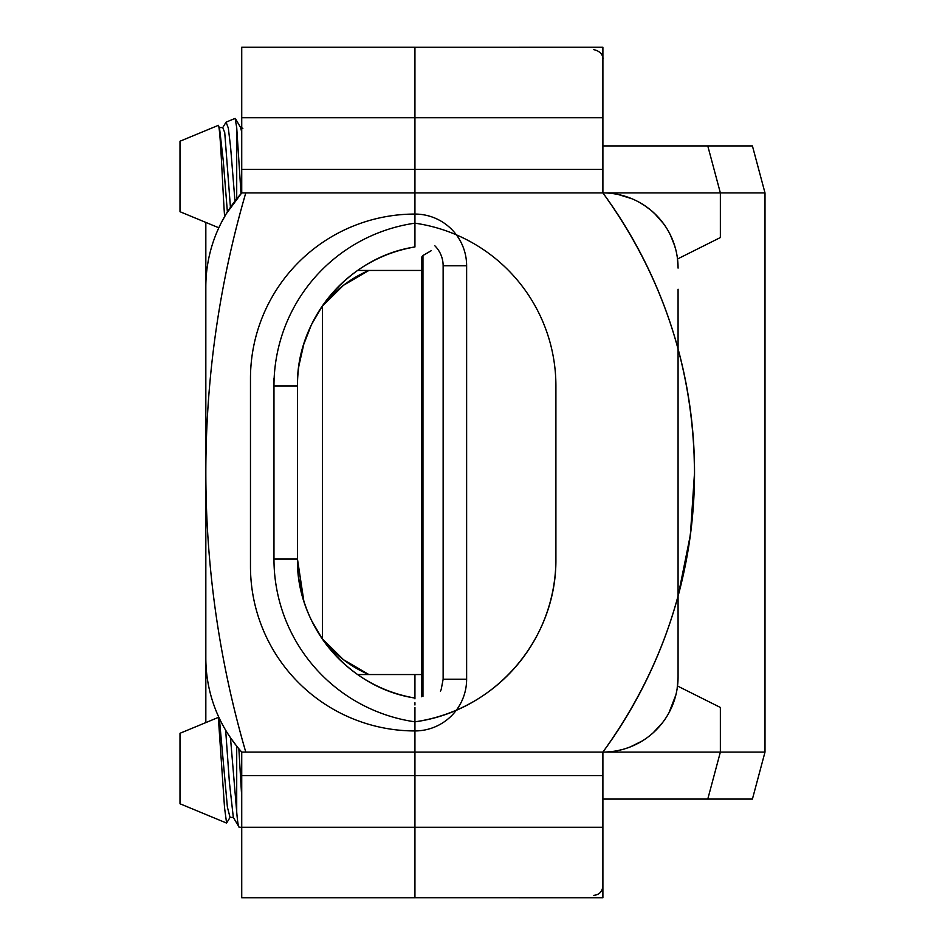 <?xml version="1.0" encoding="UTF-8"?>
<svg xmlns="http://www.w3.org/2000/svg" width="945" height="945" viewBox="0 0 945 945"><rect width="100%" height="100%" fill="white"/><g stroke="black" fill="none" stroke-linecap="round" stroke-linejoin="round"><path stroke-width="1.42" d="M678.073 655.759L678.073 676.903A75.187 75.187 0 0 1 602.898 752.09L720.362 752.09L707.781 799.068L602.898 799.068L752.421 799.068L765.001 752.09L752.421 799.068M239.038 748.972L241.731 752.09L245.783 752.09A998.511 998.511 0 0 1 245.783 192.91C219.216 284.221 205.904 377.409 205.833 472.5C205.904 567.591 219.216 660.779 245.783 752.09L414.938 752.09L414.938 721.826A164.465 164.465 0 0 0 555.908 559.05C556.652 639.942 494.542 711.148 414.938 721.826L414.938 775.573L241.731 775.573L241.731 897.75L414.938 897.75L414.938 775.573L602.898 775.573L602.898 752.09C663.177 668.635 693.713 575.446 694.528 472.5L690.393 534.835L678.073 596.082M357.612 674.553L414.938 674.553L414.938 698.048A140.97 140.97 0 0 1 297.462 559.05L273.967 559.05L297.462 559.05L297.462 385.95L273.967 385.95L273.967 378.52L273.967 385.95L297.462 385.95L297.462 559.05L297.462 385.95L297.462 559.05L303.817 600.89M414.938 702.749L414.938 704.994M605.745 752.031L610.683 751.677M625.838 748.499L630.48 746.833M642.269 740.951L646.061 738.458M651.802 734.005L653.314 732.67M662.587 722.606L665.552 718.46M668.966 712.766L675.899 694.858M677.14 688.763L678.073 676.903L678.073 289.241M662.61 722.582L653.255 732.729M642.387 740.88L630.339 746.893M621.786 749.668L617.12 750.72M443.134 678.888L443.134 265.746A28.196 28.196 0 0 0 434.889 245.83M440.464 691.22L441.173 689.566L440.464 691.22M441.185 689.555L443.134 679.254L466.629 679.254A51.691 51.691 0 0 1 414.938 730.934L414.938 707.451M720.362 192.91L707.781 145.932L602.898 145.932L752.421 145.932L765.001 192.91L602.898 192.91L720.362 192.91L720.362 237.549L677.53 258.977M677.848 262.261L677.612 259.733M677.47 258.564L677.14 256.237M675.899 250.141L674.139 244.07M671.824 238.081L668.966 232.234M665.54 226.54L661.547 221.071M656.964 215.862L651.802 210.995M646.049 206.542L639.777 202.584M632.996 199.206L631.673 198.639M618.124 194.469L613.671 193.69M694.528 472.5C693.713 369.554 663.177 276.365 602.898 192.91L602.898 47.25L414.938 47.285M602.898 176.467L602.898 192.91A75.187 75.187 0 0 1 678.073 268.096L677.281 257.229M618.113 194.469L631.874 198.722M644.088 205.207L650.881 210.215M654.649 213.57L663.591 223.741M670.489 235.175L674.73 245.936M241.731 117.735L241.731 47.25L414.938 47.25L414.938 117.735L241.731 117.735L241.731 192.91L241.731 169.427L414.938 169.427L414.938 117.735L602.898 117.735M602.898 169.427L414.938 169.427L414.938 246.952C348.835 256.792 296.151 319.115 297.462 385.95L297.462 559.05A140.97 140.97 0 0 0 414.938 698.048L414.938 698.827L414.938 698.048C348.835 688.208 296.151 625.885 297.462 559.05L297.462 385.95A140.97 140.97 0 0 1 414.938 246.952M602.993 752.09L765.001 752.09L765.001 192.91L241.731 192.91L241.731 132.017M226.398 213.594L241.731 192.91A140.97 140.97 0 0 0 205.833 286.89L205.833 658.11A140.97 140.97 0 0 0 241.731 752.09L765.001 752.09M414.938 897.715L602.898 897.75L602.898 775.573M241.731 797.143L238.861 748.771L241.731 752.09L241.731 775.573M218.354 717.727L224.544 807.727L226.587 823.071L179.999 803.77L179.999 733.285L218.059 717.527L219.464 719.629L227.402 807.219L230.06 817.378M226.587 823.071L230.037 817.425L233.32 817.425L229.351 781.787L225.666 730.19M231.619 739.368L232.588 740.726M238.861 748.771L236.711 746.148L236.711 811.956C237.538 821.985 238.376 827.088 239.203 827.265L233.332 817.437M236.711 746.148L230.474 737.714L236.711 811.956M230.474 737.714L227.733 733.556M228.666 735.021L229.316 736.001M222.37 724.354L220.303 720.314M222.406 724.425L223.516 726.445M720.362 752.09L720.362 707.451L677.53 686.023M322.469 638.926A117.475 117.475 0 0 0 368.904 674.553A117.475 117.475 0 0 1 322.469 638.926L343.413 659.657L368.904 674.553M297.462 559.062L297.462 385.938M357.612 270.447L421.588 270.447L421.588 696.76L421.588 257.229L422.958 255.516L431.215 250.708M368.904 270.447A117.475 117.475 0 0 0 322.469 306.074L343.413 285.343L368.904 270.447A117.475 117.475 0 0 0 322.469 306.074M320.898 308.129A117.475 117.475 0 0 0 320.887 308.141L320.898 308.129A117.475 117.475 0 0 0 320.887 308.141L320.887 308.141A140.97 140.97 0 0 0 315.937 316.173M223.93 217.799L223.457 218.649M220.74 223.823L220.138 225.04M219.098 227.202L219.441 226.481M230.438 207.321L224.733 132.619L222.748 127.563L219.476 127.587L223.292 161.111L227.391 211.987M221.319 222.677L225.843 214.515M219.571 226.209L220.988 223.315M224.615 216.606C222.429 186.047 220.244 121.728 218.059 125.461L219.464 127.575M218.827 227.792L179.999 211.715L179.999 141.23L218.059 125.461M234.974 201.072L230.545 146.51L228.324 128.118L226.091 122.141L235.116 118.397L236.711 127.599L236.711 198.852M226.091 122.141L222.748 127.575M242.865 128.307L240.609 127.575L241.731 132.146M236.711 127.599L241.022 193.725M245.783 192.91L414.938 192.91L414.938 223.174A164.465 164.465 0 0 1 555.908 385.95L555.908 559.05M322.41 639.127L322.469 305.802L311.744 324.135M301.939 350.725A140.97 140.97 0 0 1 303.817 344.122L298.939 365.644M303.711 344.476L311.248 325.151M693.949 495.782L694.516 473.669M694.516 471.331L693.949 449.229M765.001 192.91L752.421 145.932M205.833 222.418L205.833 722.582L205.833 222.418M693.784 446.04A472.358 472.358 0 0 1 693.784 498.96M414.938 192.91L602.898 192.91A472.358 472.358 0 0 1 602.898 752.09L414.938 752.09M239.203 827.265L602.898 827.265L602.898 814.46M602.898 795.383L602.898 773.92M322.469 639.198L322.469 305.802L322.469 639.198L311.744 620.865M303.64 600.311L298.939 579.356M466.629 679.254L466.629 265.746A51.691 51.691 0 0 0 414.938 214.066A164.465 164.465 0 0 0 250.472 378.52L250.472 566.48A164.465 164.465 0 0 0 414.938 730.934M466.629 265.746L443.134 265.746M422.958 255.516L422.958 696.453M414.938 721.826A164.465 164.465 0 0 1 273.967 559.05L273.967 385.95A164.465 164.465 0 0 1 414.938 223.174M421.588 674.553L414.938 674.553M235.388 118.574L240.621 127.575M593.495 895.399C599.154 894.891 602.284 891.761 602.898 886.008M593.495 49.601C604.079 51.668 603.146 60.338 602.898 58.992"/></g></svg>
